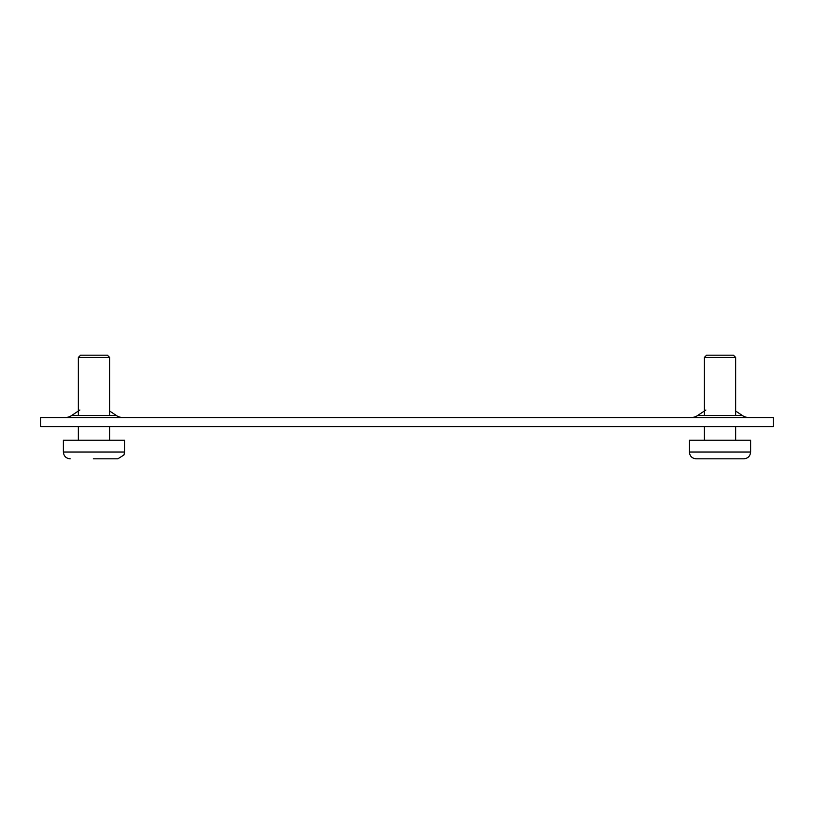 <?xml version="1.0" encoding="UTF-8"?>
<svg xmlns="http://www.w3.org/2000/svg" width="814" height="814" viewBox="0 0 814 814"><rect width="100%" height="100%" fill="white"/><g stroke="black" fill="none" stroke-linecap="round" stroke-linejoin="round"><path stroke-width="1.22" d="M93.315 458.821L117.816 458.821L108.567 458.821L117.816 458.821L123.921 455.016L124.623 452.024L123.921 455.016L117.816 458.821M116.789 458.821L108.567 458.821M40.7 426.617L773.3 426.617L773.3 417.551L40.7 417.551L40.7 426.617M705.891 410.002L697.598 415.527A12.017 12.017 0 0 1 690.933 417.551A12.017 12.017 0 0 0 697.598 415.527L742.399 415.527A12.017 12.017 0 0 0 749.063 417.551A12.017 12.017 0 0 1 742.399 415.527L735.368 410.846M79.894 410.002L71.601 415.527A12.017 12.017 0 0 1 64.937 417.551A12.017 12.017 0 0 0 71.601 415.527L116.402 415.527A12.017 12.017 0 0 0 123.067 417.551A12.017 12.017 0 0 1 116.402 415.527L109.371 410.846M63.38 440.232L124.623 440.232L124.623 452.024L63.38 452.024C63.787 456.155 66.056 458.424 70.187 458.821C66.056 458.424 63.787 456.155 63.38 452.024L63.38 440.232M109.646 415.527L109.646 357.438L78.348 357.438L78.348 415.527M78.348 357.438L80.617 355.179L107.387 355.179L109.646 357.438M743.813 458.821L734.564 458.821L743.813 458.821C747.944 458.424 750.213 456.155 750.62 452.024L750.62 440.232L689.377 440.232L689.377 452.024C689.784 456.155 692.053 458.424 696.184 458.821L743.813 458.821C747.944 458.424 750.213 456.155 750.62 452.024L689.377 452.024C689.784 456.155 692.053 458.424 696.184 458.821L719.311 458.821M735.653 415.527L735.653 357.438L704.354 357.438L704.354 415.527M704.354 357.438L706.613 355.179L733.383 355.179L735.653 357.438M742.785 458.821L734.564 458.821M109.646 440.232L109.646 426.617M78.348 440.232L78.348 426.617M735.653 440.232L735.653 426.617M704.354 440.232L704.354 426.617"/></g></svg>
